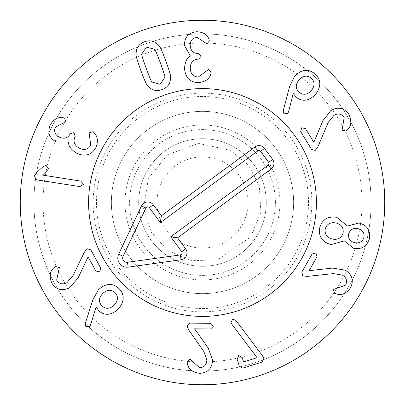 <?xml version="1.0" encoding="UTF-8"?>
<svg xmlns="http://www.w3.org/2000/svg" width="405" height="405" viewBox="0 0 405 405"><rect width="100%" height="100%" fill="white"/><g stroke="black" fill="none" stroke-linecap="round" stroke-linejoin="round"><path stroke-width="0.3" stroke-dasharray="2.02 1.52" d="M80.737 181.081L42.419 175.081L47.668 169.999L48.479 168.531L46.048 165.488L43.173 166.536L36.328 172.869L34.081 176.393L37.068 179.911L79.871 186.604L83.521 184.321L80.737 181.081M93.849 132.551L92.76 131.736L89.1 132.84L90.745 145.228C88.168 149.572 84.392 150.564 79.405 148.2C74.348 145.41 72.89 141.573 75.021 136.688L75.214 136.303L73.918 132.597L70.171 133.766L69.999 134.111C67.731 138.232 64.147 139.229 59.236 137.103C54.872 134.713 53.617 131.392 55.47 127.129L65.853 121.697L64.618 118.189L63.145 117.713C58.042 116.756 53.774 119.105 50.341 124.77C47.147 132.334 49.177 138.095 56.427 142.059L68.597 142.018C68.278 145.856 71.007 149.617 76.788 153.308C85.156 156.922 91.484 155.09 95.767 147.805C98.44 141.456 97.797 136.374 93.849 132.551M311.329 90.578C314.979 85.941 314.963 81.795 311.273 78.14C307.137 75.026 303.046 75.619 298.991 79.912C295.346 84.513 295.377 88.624 299.072 92.244C303.198 95.393 307.284 94.841 311.329 90.578M287.758 113.441L288.583 111.755L293.25 93.347L296.176 97.2C302.363 102.009 308.787 101.113 315.444 94.517C321.398 86.543 321.236 79.663 314.963 73.872C308.281 68.47 301.512 69.255 294.658 76.221L289.55 86.665L283.232 110.854L283.991 113.851L287.758 113.441M315.257 150.366L317.884 146.863L328.182 122.497L333.836 115.415C338.064 113.041 341.506 113.729 344.159 117.47L342.088 130.157L345.941 131.053L346.807 130.359C351.363 126.476 352.046 121.135 348.852 114.326C344.088 107.765 338.084 106.515 330.834 110.58L322.937 120.599L313.834 142.332L305.497 128.648L301.669 127.788L300.677 131.584L311.556 149.435L315.257 150.366M354.866 242.711C359.594 243.461 362.647 241.638 364.024 237.254C364.515 232.728 362.445 229.853 357.817 228.623C353.074 227.858 350.011 229.655 348.624 234.024C348.128 238.626 350.209 241.522 354.866 242.711M343.101 232.865C343.769 227.661 341.364 224.36 335.897 222.947C330.257 222.026 326.698 224.081 325.22 229.114C324.552 234.333 326.982 237.659 332.51 239.097C338.079 240.023 341.612 237.943 343.101 232.865M331.062 244.61L344.301 240.889L353.555 248.25C361.69 249.682 367.021 246.402 369.547 238.413C370.443 230.075 366.879 224.947 358.845 223.023L347.414 226.051L336.783 217.323C327.711 215.992 322.016 219.535 319.697 227.959C318.426 236.652 322.218 242.2 331.062 244.61M302.783 275.82L307.122 276.418L333.421 273.603L342.362 275.111C346.483 277.658 347.556 280.999 345.571 285.135L333.472 289.479L334.555 293.281L335.583 293.701C341.187 295.802 346.189 293.807 350.593 287.717C354.021 280.366 352.203 274.509 345.131 270.14L332.54 268.095L309.121 270.677L317.039 256.75L315.935 252.983L312.133 253.96L301.806 272.125L302.783 275.82M230.946 322.734L257.069 357.711L243.911 361.776L243.405 361.432L242.246 357.686L238.742 355.418L237.173 359.255L239.32 366.201L242.666 368.12L261.994 362.146L263.908 358.298L261.924 354.957L235.761 320.345L232.642 319.16L230.946 322.734M187.029 325.762L188.608 329.842L203.826 351.479L206.844 360.025C206.616 364.87 204.211 367.426 199.635 367.694L189.97 359.22L187.166 362.014L187.297 363.118C188.178 369.036 192.35 372.443 199.812 373.339C207.902 372.772 212.144 368.337 212.534 360.035L208.216 348.037L194.597 328.804L210.62 328.976L213.374 326.187L210.681 323.337L189.783 323.114L187.029 325.762M87.207 248.756L84.402 252.123L72.865 275.921L66.855 282.705C62.507 284.857 59.105 283.996 56.649 280.123L59.373 267.558L55.571 266.465L54.67 267.113C49.921 270.753 48.964 276.058 51.799 283.019C56.219 289.818 62.152 291.372 69.604 287.687L78.003 278.088L88.087 256.922L95.833 270.95L99.615 272.003L100.799 268.262L90.857 249.88L87.207 248.756M101.999 306.013C105.973 309.354 110.089 309 114.357 304.945C118.245 300.5 118.442 296.359 114.949 292.516C110.975 289.195 106.859 289.575 102.592 293.655C98.704 298.075 98.506 302.196 101.999 306.013M98.42 289.783L92.775 299.943L85.222 323.777L85.86 326.774L89.642 326.562L90.553 324.916L96.132 306.808L98.855 310.812C104.758 315.956 111.228 315.384 118.265 309.091C124.624 301.431 124.821 294.551 118.852 288.446C112.458 282.705 105.649 283.151 98.42 289.783M210.97 73.558L211.152 72.211L208.413 69.549L198.374 76.99C193.327 76.849 190.628 74.024 190.274 68.516C190.264 62.745 192.912 59.601 198.217 59.1L198.647 59.079L201.26 56.148L198.42 53.445L198.035 53.46C193.332 53.475 190.72 50.822 190.198 45.497C190.168 40.52 192.466 37.812 197.093 37.366L206.879 43.811L209.35 41.032L209.051 39.513C207.411 34.582 203.285 31.99 196.673 31.737C188.507 32.613 184.447 37.179 184.498 45.446L190.436 56.067C186.928 57.647 184.964 61.864 184.538 68.703C185.439 77.775 190.112 82.423 198.561 82.635C205.406 81.891 209.542 78.864 210.97 73.558M160.415 63.048C157.019 53.84 155.085 49.263 154.624 49.329L146.463 47.076L141.74 54.052C141.345 54.3 142.828 59.039 146.185 68.263C149.602 77.522 151.536 82.109 151.991 82.028L160.107 84.301L164.875 77.304C165.275 77.077 163.792 72.323 160.415 63.048M170.47 76.58C170.854 75.877 169.315 70.703 165.853 61.059C162.278 51.506 160.117 46.575 159.362 46.271C155.51 41.178 150.564 39.68 144.524 41.776C138.606 44.064 135.812 48.397 136.146 54.776C135.766 55.5 137.3 60.659 140.748 70.252C144.337 79.856 146.504 84.797 147.253 85.085C151.121 90.173 156.052 91.677 162.046 89.596C168.009 87.293 170.819 82.954 170.47 76.58M138.713 202.5A63.787 63.787 0 0 0 202.5 266.287A63.787 63.787 0 0 0 266.287 202.5A63.787 63.787 0 0 0 202.5 138.713A63.787 63.787 0 0 0 138.713 202.5A63.787 63.787 0 0 1 234.394 147.258A63.787 63.787 0 0 1 234.394 257.742A63.787 63.787 0 0 1 138.713 202.5M293.625 202.5A91.125 91.125 0 0 0 202.5 111.375A91.125 91.125 0 0 0 111.375 202.5A91.125 91.125 0 0 0 202.5 293.625A91.125 91.125 0 0 0 293.625 202.5A91.125 91.125 0 0 1 156.938 281.414A91.125 91.125 0 0 1 156.938 123.586A91.125 91.125 0 0 1 293.625 202.5A91.125 91.125 0 0 1 202.5 293.625A91.125 91.125 0 0 1 111.375 202.5A91.125 91.125 0 0 1 202.5 111.375A91.125 91.125 0 0 1 293.625 202.5A91.125 91.125 0 0 0 202.5 111.375A91.125 91.125 0 0 0 111.375 202.5A91.125 91.125 0 0 0 202.5 293.625A91.125 91.125 0 0 0 293.625 202.5M93.15 202.5A109.35 109.35 0 0 1 257.175 107.801A109.35 109.35 0 0 1 257.175 297.199A109.35 109.35 0 0 1 93.15 202.5M361.969 202.5A159.469 159.469 0 0 0 122.766 64.395A159.469 159.469 0 0 0 122.766 340.605A159.469 159.469 0 0 0 361.969 202.5M88.594 202.5A113.906 113.906 0 0 0 259.453 301.148A113.906 113.906 0 0 0 259.453 103.852A113.906 113.906 0 0 0 88.594 202.5M371.081 202.5A168.581 168.581 0 0 1 202.5 371.081A168.581 168.581 0 0 1 33.919 202.5A168.581 168.581 0 0 1 202.5 33.919A168.581 168.581 0 0 1 371.081 202.5M33.919 202.5A168.581 168.581 0 0 1 286.791 56.503A168.581 168.581 0 0 1 286.791 348.497A168.581 168.581 0 0 1 33.919 202.5M384.75 202.5A182.25 182.25 0 0 0 202.5 20.25A182.25 182.25 0 0 0 20.25 202.5A182.25 182.25 0 0 0 202.5 384.75A182.25 182.25 0 0 0 384.75 202.5M239.203 175.502A45.562 45.562 0 0 0 160.77 184.214A45.562 45.562 0 0 0 207.532 247.784A45.562 45.562 0 0 0 239.203 175.502M253.884 164.703A63.787 63.787 0 0 0 144.074 176.899A63.787 63.787 0 0 0 209.542 265.898A63.787 63.787 0 0 0 253.884 164.703A63.787 63.787 0 0 0 164.703 151.116A63.787 63.787 0 0 0 151.116 240.297A63.787 63.787 0 0 0 240.297 253.884A63.787 63.787 0 0 0 253.884 164.703M265.321 287.899A106.014 106.014 0 0 0 245.045 105.396A106.014 106.014 0 0 0 97.134 214.204A106.014 106.014 0 0 0 265.321 287.899M269.998 294.253A113.906 113.906 0 0 1 89.292 215.075A113.906 113.906 0 0 1 248.214 98.167A113.906 113.906 0 0 1 269.998 294.253M275.4 202.5A72.9 72.9 0 0 0 166.05 139.366A72.9 72.9 0 0 0 166.05 265.634A72.9 72.9 0 0 0 275.4 202.5A72.9 72.9 0 0 1 166.05 265.634A72.9 72.9 0 0 1 166.05 139.366A72.9 72.9 0 0 1 275.4 202.5M156.603 140.105A77.456 77.456 0 0 1 279.48 193.949A77.456 77.456 0 0 1 171.416 273.446A77.456 77.456 0 0 1 156.603 140.105M167.402 154.786L148.372 178.443L143.567 208.423L151.227 232.151L167.969 250.624L191.747 260.749L217.571 259.782L250.624 237.031L260.906 212.336L259.281 185.637L248.508 165.194L230.728 150.427L198.43 143.41L167.402 154.786"/><path stroke-width="0.61" d="M42.419 175.081L80.737 181.081L83.521 184.321L79.871 186.604L37.068 179.911L34.081 176.393L36.328 172.869L43.173 166.536L46.048 165.488L48.479 168.531L47.668 169.999L42.419 175.081M93.874 132.511L93.849 132.551C97.797 136.374 98.44 141.456 95.767 147.805C91.484 155.09 85.156 156.922 76.788 153.308C71.007 149.617 68.278 145.856 68.597 142.018L56.427 142.059C49.177 138.095 47.147 132.334 50.341 124.77C53.774 119.105 58.042 116.756 63.145 117.713L64.618 118.189L65.853 121.697L55.47 127.129C53.617 131.392 54.872 134.713 59.236 137.103C64.147 139.229 67.731 138.232 69.999 134.111L70.171 133.766L73.918 132.597L75.214 136.303L75.021 136.688C72.89 141.573 74.348 145.41 79.405 148.2C84.392 150.564 88.168 149.572 90.745 145.228L89.1 132.84L92.76 131.736L93.874 132.511M311.329 90.578C314.979 85.941 314.963 81.795 311.273 78.14C307.137 75.026 303.046 75.619 298.991 79.912C295.346 84.513 295.377 88.624 299.072 92.244C303.198 95.393 307.284 94.841 311.329 90.578M288.583 111.755L287.758 113.441L283.991 113.851L283.232 110.854L289.55 86.665L294.658 76.221C301.512 69.255 308.281 68.47 314.963 73.872C321.236 79.663 321.398 86.543 315.444 94.517C308.787 101.113 302.363 102.009 296.176 97.2L293.25 93.347L288.583 111.755M317.884 146.863L315.257 150.366L311.556 149.435L300.677 131.584L301.669 127.788L305.497 128.648L313.834 142.332L322.937 120.599L330.834 110.58C338.084 106.515 344.088 107.765 348.852 114.326C352.046 121.135 351.363 126.476 346.807 130.359L345.941 131.053L342.088 130.157L344.159 117.47C341.506 113.729 338.064 113.041 333.836 115.415L328.182 122.497L317.884 146.863M354.866 242.711C359.594 243.461 362.647 241.638 364.024 237.254C364.515 232.728 362.445 229.853 357.817 228.623C353.074 227.858 350.011 229.655 348.624 234.024C348.128 238.626 350.209 241.522 354.866 242.711M343.101 232.865C343.769 227.661 341.364 224.36 335.897 222.947C330.257 222.026 326.698 224.081 325.22 229.114C324.552 234.333 326.982 237.659 332.51 239.097C338.079 240.023 341.612 237.943 343.101 232.865M344.301 240.889L331.062 244.61C322.218 242.2 318.426 236.652 319.697 227.959C322.016 219.535 327.711 215.992 336.783 217.323L347.414 226.051L358.845 223.023C366.879 224.947 370.443 230.075 369.547 238.413C367.021 246.402 361.69 249.682 353.555 248.25L344.301 240.889M307.122 276.418L302.783 275.82L301.806 272.125L312.133 253.96L315.935 252.983L317.039 256.75L309.121 270.677L332.54 268.095L345.131 270.14C352.203 274.509 354.021 280.366 350.593 287.717C346.189 293.807 341.187 295.802 335.583 293.701L334.555 293.281L333.472 289.479L345.571 285.135C347.556 280.999 346.483 277.658 342.362 275.111L333.421 273.603L307.122 276.418M231.599 323.884L230.946 322.734L232.642 319.16L235.761 320.345L261.924 354.957L263.908 358.298L261.994 362.146L242.666 368.12L239.32 366.201L237.173 359.255L238.742 355.418L242.246 357.686L243.405 361.432L243.911 361.776L257.069 357.711L231.599 323.884M188.608 329.842L187.029 325.762L189.783 323.114L210.681 323.337L213.374 326.187L210.62 328.976L194.597 328.804L208.216 348.037L212.534 360.035C212.144 368.337 207.902 372.772 199.812 373.339C192.35 372.443 188.178 369.036 187.297 363.118L187.166 362.014L189.97 359.22L199.635 367.694C204.211 367.426 206.616 364.87 206.844 360.025L203.826 351.479L188.608 329.842M84.402 252.123L87.207 248.756L90.857 249.88L100.799 268.262L99.615 272.003L95.833 270.95L88.087 256.922L78.003 278.088L69.604 287.687C62.152 291.372 56.219 289.818 51.799 283.019C48.964 276.058 49.921 270.753 54.67 267.113L55.571 266.465L59.373 267.558L56.649 280.123C59.105 283.996 62.507 284.857 66.855 282.705L72.865 275.921L84.402 252.123M101.999 306.013C105.973 309.354 110.089 309 114.357 304.945C118.245 300.5 118.442 296.359 114.949 292.516C110.975 289.195 106.859 289.575 102.592 293.655C98.704 298.075 98.506 302.196 101.999 306.013M92.775 299.943L98.42 289.783C105.649 283.151 112.458 282.705 118.852 288.446C124.821 294.551 124.624 301.431 118.265 309.091C111.228 315.384 104.758 315.956 98.855 310.812L96.132 306.808L90.553 324.916L89.642 326.562L85.86 326.774L85.222 323.777L92.775 299.943M211.015 73.558L210.97 73.558C209.542 78.864 205.406 81.891 198.561 82.635C190.112 82.423 185.439 77.775 184.538 68.703C184.964 61.864 186.928 57.647 190.436 56.067L184.498 45.446C184.447 37.179 188.507 32.613 196.673 31.737C203.285 31.99 207.411 34.582 209.051 39.513L209.35 41.032L206.879 43.811L197.093 37.366C192.466 37.812 190.168 40.52 190.198 45.497C190.72 50.822 193.332 53.475 198.035 53.46L198.42 53.445L201.26 56.148L198.647 59.079L198.217 59.1C192.912 59.601 190.264 62.745 190.274 68.516C190.628 74.024 193.327 76.849 198.374 76.99L208.413 69.549L211.152 72.211L211.015 73.558M160.415 63.048C157.019 53.84 155.085 49.263 154.624 49.329L146.463 47.076L141.74 54.052C141.345 54.3 142.828 59.039 146.185 68.263C149.602 77.522 151.536 82.109 151.991 82.028L160.107 84.301L164.875 77.304C165.275 77.077 163.792 72.323 160.415 63.048M165.853 61.059C169.315 70.703 170.854 75.877 170.47 76.58C170.819 82.954 168.009 87.293 162.046 89.596C156.052 91.677 151.121 90.173 147.253 85.085C146.504 84.797 144.337 79.856 140.748 70.252C137.3 60.659 135.766 55.5 136.146 54.776C135.812 48.397 138.606 44.064 144.524 41.776C150.564 39.68 155.51 41.178 159.362 46.271C160.117 46.575 162.278 51.506 165.853 61.059M384.75 202.5A182.25 182.25 0 0 1 111.375 360.334A182.25 182.25 0 0 1 111.375 44.666A182.25 182.25 0 0 1 384.75 202.5M88.594 202.5A113.906 113.906 0 0 1 259.453 103.852A113.906 113.906 0 0 1 259.453 301.148A113.906 113.906 0 0 1 88.594 202.5M254.958 146.944A6.834 6.834 0 0 1 264.516 148.397L272.611 159.408A6.834 6.834 0 0 1 271.158 168.961L177.567 237.811L185.667 248.822A6.905 6.905 0 0 1 181.06 259.752L128.167 267.133A9.112 9.112 0 0 1 118.665 254.219L141.461 205.922A6.905 6.905 0 0 1 153.267 204.778L161.367 215.789L254.958 146.944L257.853 150.878L160.329 222.613L149.334 207.674A2.02 2.02 0 0 0 145.876 208.008L123.079 256.304A4.227 4.227 0 0 0 127.489 262.298L180.387 254.917A2.02 2.02 0 0 0 181.734 251.713L170.743 236.768L268.262 165.027A1.949 1.949 0 0 0 268.677 162.304L260.577 151.293A1.949 1.949 0 0 0 257.853 150.878M161.367 215.789L160.329 222.613M177.567 237.811L170.743 236.768M269.998 294.253A113.906 113.906 0 0 1 89.292 215.075A113.906 113.906 0 0 1 248.214 98.167A113.906 113.906 0 0 1 269.998 294.253M264.516 148.397L260.577 151.293M153.267 204.778L149.334 207.674M141.461 205.922L145.876 208.008M118.665 254.219L123.079 256.304M128.167 267.133L127.489 262.298M181.06 259.752L180.387 254.917M185.667 248.822L181.734 251.713M271.158 168.961L268.262 165.027M272.611 159.408L268.677 162.304"/></g></svg>
